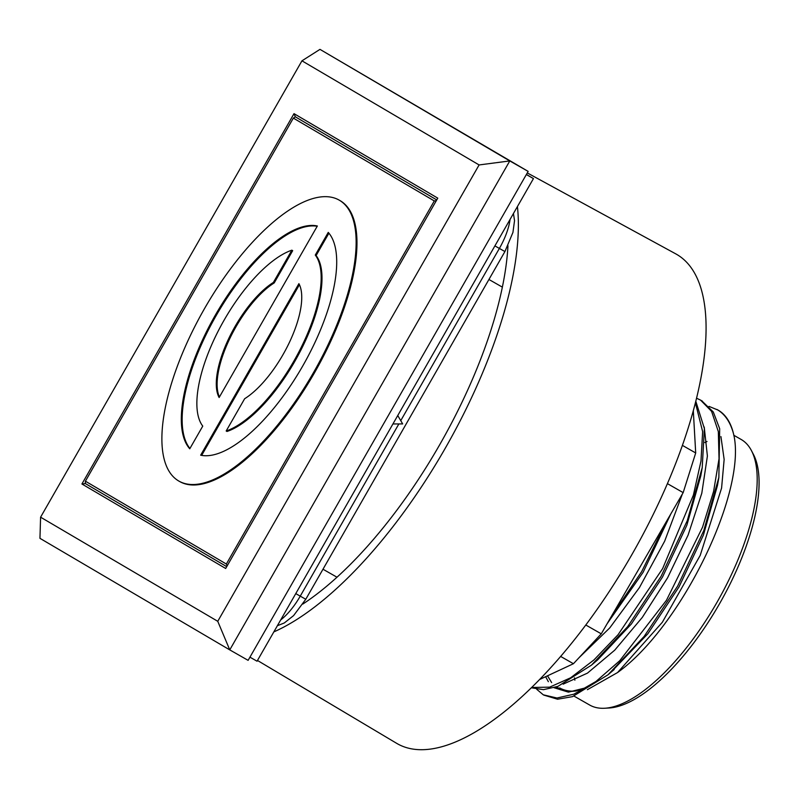 <?xml version="1.0" encoding="UTF-8"?>
<svg xmlns="http://www.w3.org/2000/svg" width="799" height="799" viewBox="0 0 799 799"><rect width="100%" height="100%" fill="white"/><g stroke="black" fill="none" stroke-linecap="round" stroke-linejoin="round"><path stroke-width="1.2" d="M610.905 617.208L641.667 571.625L666.586 521.228M655.41 540.494L621.782 598.461M543.809 695.1L557.562 699.225L572.484 696.648L607.989 674.805L644.154 636.413L677.672 586.037L703.809 530.526L718.86 477.422L719.679 428.723L713.287 411.974L701.662 400.738M531.395 687.789L543.48 689.657L557.862 686.411L591.49 665.128L627.644 626.656L661.133 576.249L687.24 520.738L702.211 467.665L704.378 428.554L695.779 401.168M695.39 402.736L702.641 431.62L700.993 461.043L693.402 495.05L662.641 568.588L618.046 634.736L593.947 659.934L570.646 677.792L549.622 687.16L531.735 687.47M696.518 398.182L700.593 400.149L711.599 411.375L718.331 431.62L719.03 458.786L713.627 491.305L702.561 527.17L666.466 600.279L619.724 660.733L595.954 681.487L573.892 694.191L556.973 698.016L543.28 694.81L536.718 689.287M709.023 406.391L718.041 410.077A166.951 65.228 119.7 0 1 718.331 410.237A166.951 65.228 119.7 0 1 733.422 433.428M716.983 409.468L717.292 409.647C725.053 414.272 730.466 422.331 733.532 433.837C747.604 489.767 682.256 626.096 617.577 672.538L587.395 689.687M733.782 435.255L741.102 439.43A152.869 59.725 119.7 0 1 741.372 439.59A152.869 59.725 119.7 0 1 751.509 450.736L753.497 454.551A150.462 58.786 119.7 0 1 719.809 603.255A150.462 58.786 119.7 0 1 609.018 708.004L604.723 708.244A152.869 59.725 119.7 0 1 589.702 705.048L574.022 696.109M751.509 450.736A152.869 59.725 119.7 0 1 717.292 601.817A152.869 59.725 119.7 0 1 604.723 708.244M574.88 680.189A152.869 59.725 119.7 0 1 574.491 677.852M704.828 442.536A152.869 59.725 119.7 0 1 707.015 441.487M575.829 691.035A152.869 59.725 119.7 0 1 559.66 687.919M40.589 517.183L39.95 538.326L229.762 649.887L509.782 160.929L319.98 49.368L528.149 171.395L509.782 160.929L479.1 164.944L217.747 621.302L40.589 517.183L301.952 60.824L319.98 49.368M217.747 621.302L229.762 649.887L248.119 660.354L528.149 171.395M328.918 233.168L316.104 255.55A103.51 40.439 119.7 0 1 301.123 349.672A103.51 40.439 119.7 0 1 227.006 431.47L226.177 430.991A103.51 40.439 -60.3 0 0 300.294 349.203A103.51 40.439 -60.3 0 0 315.275 255.071L328.259 232.399A129.388 50.557 119.7 0 1 302.601 366.212A129.388 50.557 119.7 0 1 200.659 455.19L298.906 283.655A71.161 27.805 119.7 0 1 289.578 342.042A71.161 27.805 119.7 0 1 244.644 398.731L226.177 430.991M299.425 284.684L201.658 455.39M301.952 60.824L479.1 164.944M317.203 226.267A129.388 50.557 -60.3 0 0 216.259 315.445A129.388 50.557 -60.3 0 0 189.942 448.489M291.855 250.187A103.51 40.439 -60.3 0 0 217.737 331.984A103.51 40.439 -60.3 0 0 202.756 426.107L189.763 448.788A129.388 50.557 119.7 0 1 215.43 314.976A129.388 50.557 119.7 0 1 317.363 225.987L219.126 397.522A71.161 27.805 119.7 0 1 228.454 339.146A71.161 27.805 119.7 0 1 273.378 282.447L291.855 250.187L292.684 250.666L274.217 282.926A71.161 27.805 -60.3 0 0 229.822 338.486A71.161 27.805 -60.3 0 0 219.435 396.973M293.343 118.102L85.403 481.188L226.347 564.034L434.296 200.939L293.343 118.102L295.35 116.824L436.753 199.93M339.106 200.08L339.945 200.559A161.738 63.191 119.7 0 1 314.746 372.364A161.738 63.191 119.7 0 1 179.755 481.577L178.916 481.108A161.738 63.191 119.7 0 1 178.636 480.938A161.738 63.191 119.7 0 1 204.324 308.933A161.738 63.191 119.7 0 1 339.106 200.08A161.738 63.191 119.7 0 1 313.907 371.885A161.738 63.191 119.7 0 1 178.916 481.108M274.217 282.926L273.378 282.447M316.104 255.55L315.275 255.071M81.917 483.984L294.012 113.648L437.772 198.142L225.678 568.479L81.917 483.984L85.323 483.545L226.736 566.651M294.012 113.648L295.35 116.824M434.296 200.939L436.324 200.679M226.347 564.034L227.146 565.932M85.403 481.188L85.323 483.545M397.752 415.52L402.666 423.919L392.918 423.959M568.498 692.144L556.084 687.05M551.65 682.606L547.525 675.814M617.567 672.548L662.351 622.251L700.214 555.375L721.587 488.059L724.144 459.435L720.928 436.574M563.145 684.164L587.455 673.128L614.721 650.176L642.326 617.367L667.594 577.797L688.099 535.08L701.802 493.213L707.395 456.039L704.229 427.036M579.085 657.657L609.767 627.894L639.46 587.535L664.668 541.163L682.366 494.022M545.627 676.693L548.364 681.697L545.627 676.693M554.037 687.719L568.409 692.144L586.975 687.51L568.409 692.144L554.037 687.719M717.472 485.442L703.43 535.03L679.07 586.816L647.849 633.767L611.165 672.039L647.849 633.767L679.07 586.816L703.43 535.03L717.472 485.442L718.86 477.422M700.823 475.705L686.85 525.263L662.521 577.048L631.33 624.029L597.692 659.844L631.33 624.029L662.521 577.048L686.85 525.263L700.823 475.705L702.211 467.665M607.09 623.789L643.115 572.294L670.87 513.837L643.115 572.294L607.09 623.789M526.391 174.452L533.442 178.596L257.048 661.212L249.947 657.168M533.442 178.596L526.341 174.552M527.28 172.914L675.704 253.832A281.737 110.072 119.7 0 1 678.241 255.33A281.737 110.072 119.7 0 1 630.641 556.773A281.737 110.072 119.7 0 1 396.674 743.34L257.478 660.463M517.422 206.571A277.692 108.494 119.7 0 1 445.183 448.369A277.692 108.494 119.7 0 1 273.827 631.909M507.964 245.762A260.864 101.922 119.7 0 1 302.831 604.064M693.302 410.596L695.699 452.963L682.376 445.373M695.699 452.963L683.175 492.623L601.267 633.827L573.432 663.719L539.715 679.45M573.432 663.719L560.688 656.448M601.267 633.827L585.817 625.018M683.175 492.623L667.405 483.635M510.062 219.425A41.738 16.31 119.7 0 1 499.375 248.439L400.858 420.464M494.901 245.892L504.918 251.565L512.948 232.389L514.536 220.624L513.447 213.503M295.77 593.597L300.244 596.144A41.738 16.31 119.7 0 1 280.689 619.944M398.761 424.119L300.244 596.144L305.787 599.26L504.918 251.565M322.986 569.228L336.998 577.218M488.928 279.47L502.351 287.131M700.294 399.959L702.381 401.148M305.787 599.26L293.583 615.61L284.304 622.96L277.373 625.727M614.201 669.502L607.989 674.805M597.692 659.844L591.49 665.128M587.405 687.24L575.979 691.005L568.558 691.634L560.459 689.757L556.174 687.02"/></g></svg>
